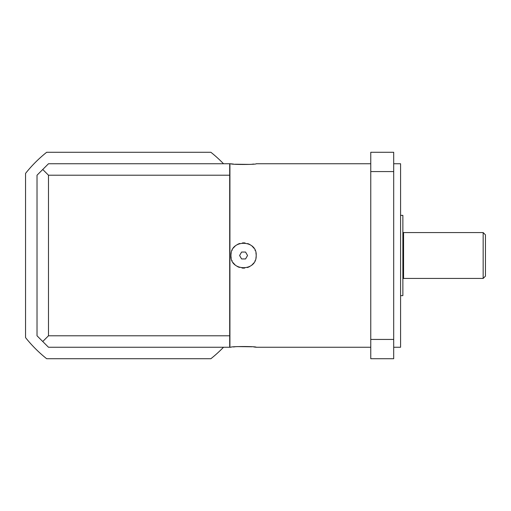 <?xml version="1.0" encoding="UTF-8"?>
<svg xmlns="http://www.w3.org/2000/svg" width="511" height="511" viewBox="0 0 511 511"><rect width="100%" height="100%" fill="white"/><g stroke="black" fill="none" stroke-linecap="round" stroke-linejoin="round"><path stroke-width="0.77" d="M483.157 232.562L483.157 278.438L485.45 276.144L485.45 234.856L483.157 232.562L403.562 232.562A0.69 0.69 0 0 1 402.872 231.873M483.157 278.438L403.562 278.438A0.69 0.69 0 0 0 402.872 279.127M400.579 215.361L402.872 215.361L402.872 295.639L400.579 295.639M393.7 163.75L400.579 163.75L400.579 347.25L393.7 347.25M393.7 339.432L393.7 358.722L370.762 358.722L370.762 339.432L393.7 339.432L393.7 171.568L370.762 171.568L370.762 339.432M370.762 171.568L370.762 152.278L393.7 152.278L393.7 171.568M370.762 347.25L256.19 347.25C256.988 346.305 230.161 346.305 230.959 347.25L229.924 347.25L229.924 163.75L233.374 164.05M231.221 258.074A12.615 12.615 0 0 1 230.959 255.5C230.295 238.969 257.231 239.525 256.19 255.5C256.816 272.088 229.861 271.411 230.959 255.5L230.959 255.545M233.406 262.973L234.127 263.861M237.366 266.487L238.407 267.01M242.431 268.064L243.555 268.115M247.663 267.432L248.736 267.01M252.127 264.768L253.073 263.804M256.19 347.25L253.775 346.95M252.006 346.771L237.289 346.599M235.137 346.771L233.374 346.95M255.922 252.919A12.615 12.615 0 0 1 255.909 258.151M255.072 260.68A12.615 12.615 0 0 1 254.9 261.057M253.724 262.986A12.615 12.615 0 0 1 251.929 264.954M249.751 266.499A12.615 12.615 0 0 1 247.305 267.553M244.673 268.071A12.615 12.615 0 0 1 242.016 268.02M239.435 267.419A12.615 12.615 0 0 1 237.072 266.314M234.99 264.749A12.615 12.615 0 0 1 233.284 262.801M232.166 260.897A12.615 12.615 0 0 1 232.007 260.546M255.13 250.441A12.615 12.615 0 0 0 254.938 250.032M253.846 248.174A12.615 12.615 0 0 0 252.127 246.232M250.039 244.667A12.615 12.615 0 0 0 247.663 243.568M245.082 242.974A12.615 12.615 0 0 0 242.431 242.936M239.806 243.46A12.615 12.615 0 0 0 237.366 244.514M235.201 246.066A12.615 12.615 0 0 0 233.406 248.027M232.237 249.956A12.615 12.615 0 0 0 232.064 250.326M231.234 252.856A12.615 12.615 0 0 0 230.959 255.5M241.588 252.057L239.602 255.5L241.588 258.943L245.561 258.943L247.548 255.5L245.561 252.057L241.588 252.057M253.724 248.014L253.073 247.196M249.751 244.501L248.736 243.99M244.673 242.929L243.555 242.885M239.435 243.581L238.407 243.99M234.99 246.251L234.127 247.139M235.137 164.229L249.853 164.401M252.006 164.229L253.775 164.05M370.762 163.75L256.19 163.75C256.982 164.695 230.154 164.695 230.959 163.75M229.695 335.784L229.695 347.25L48.488 347.25L37.022 335.784L37.022 175.216L42.752 169.486L48.488 175.216L229.695 175.216L229.695 335.784L48.488 335.784L48.488 175.216M42.752 169.486L48.488 163.75L229.695 163.75L229.695 175.216M48.488 335.784L42.752 341.514M223.518 347.25A131.889 131.889 0 0 1 210.877 358.722L46.667 358.722A131.889 131.889 0 0 1 25.55 337.605L25.55 173.395A131.889 131.889 0 0 1 46.667 152.278L210.877 152.278A131.889 131.889 0 0 1 223.518 163.75M403.562 232.562L403.562 278.438"/></g></svg>
